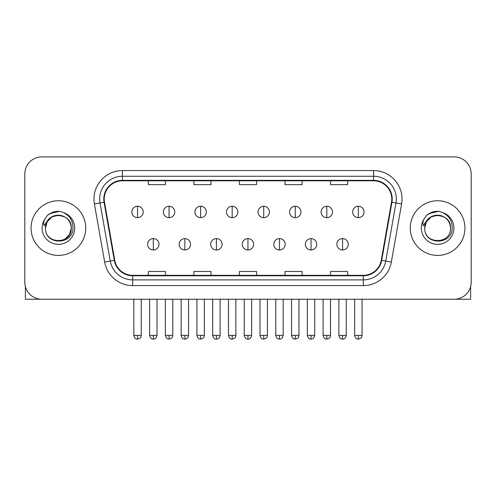 <?xml version="1.0" encoding="UTF-8"?>
<svg xmlns="http://www.w3.org/2000/svg" width="496" height="496" viewBox="0 0 496 496"><rect width="100%" height="100%" fill="white"/><g stroke="black" fill="none" stroke-linecap="round" stroke-linejoin="round"><path stroke-width="0.74" d="M31.062 228.073A27.33 27.33 0 0 0 58.392 255.403A27.33 27.33 0 0 0 85.727 228.073A27.33 27.33 0 0 0 58.392 200.744A27.33 27.33 0 0 0 31.062 228.073A27.33 27.33 0 0 0 58.392 255.403A27.33 27.33 0 0 0 85.727 228.073A27.33 27.33 0 0 0 58.392 200.744A27.33 27.33 0 0 0 31.062 228.073M410.273 228.073A27.33 27.33 0 0 0 437.608 255.403A27.33 27.33 0 0 0 464.938 228.073A27.33 27.33 0 0 0 437.608 200.744A27.33 27.33 0 0 0 410.273 228.073A27.33 27.33 0 0 0 437.608 255.403A27.33 27.33 0 0 0 464.938 228.073A27.33 27.33 0 0 0 437.608 200.744A27.33 27.33 0 0 0 410.273 228.073M104.228 199.032A18.222 18.222 0 0 1 122.45 180.811L373.55 180.811A18.222 18.222 0 0 1 391.493 202.194L381.25 260.276A18.222 18.222 0 0 1 363.308 275.33L132.692 275.33A18.222 18.222 0 0 1 114.75 260.276L104.507 202.194A18.222 18.222 0 0 1 104.228 199.032M103.776 199.032A18.674 18.674 0 0 0 104.061 202.275L114.297 260.35A18.674 18.674 0 0 0 132.692 275.788L363.308 275.788A18.674 18.674 0 0 0 381.703 260.35L391.939 202.275A18.674 18.674 0 0 0 373.55 180.358L122.45 180.358A18.674 18.674 0 0 0 103.776 199.032M94.414 203.974A28.47 28.47 0 0 1 122.45 170.562L373.55 170.562A28.47 28.47 0 0 1 401.586 203.974L391.344 262.055A28.47 28.47 0 0 1 363.308 285.578L132.692 285.578A28.47 28.47 0 0 1 104.656 262.055L94.414 203.974L100.018 202.988A22.773 22.773 0 0 1 122.45 176.26L373.55 176.26A22.773 22.773 0 0 1 395.982 202.988L385.739 261.063A22.773 22.773 0 0 1 363.308 279.887L132.692 279.887A22.773 22.773 0 0 1 110.261 261.063L100.018 202.988A22.773 22.773 0 0 1 99.677 199.032M471.2 173.978A17.081 17.081 0 0 0 454.119 156.897L41.881 156.897A17.081 17.081 0 0 0 24.8 173.978L24.8 282.162A17.081 17.081 0 0 0 41.881 299.243L454.119 299.243A17.081 17.081 0 0 0 471.2 282.162L471.2 173.978L471.2 282.162M239.456 180.811L239.456 184.667L256.544 184.667L256.544 180.811M193.911 180.811L193.911 184.667L210.992 184.667L210.992 180.811M148.36 180.811L148.36 184.667L165.441 184.667L165.441 180.811M285.008 180.811L285.008 184.667L302.089 184.667L302.089 180.811M330.559 180.811L330.559 184.667L347.64 184.667L347.64 180.811M256.544 275.33L256.544 271.473L239.456 271.473L239.456 275.33M210.992 275.33L210.992 271.473L193.911 271.473L193.911 275.33M165.441 275.33L165.441 271.473L148.36 271.473L148.36 275.33M302.089 275.33L302.089 271.473L285.008 271.473L285.008 275.33M347.64 275.33L347.64 271.473L330.559 271.473L330.559 275.33M24.8 173.978L24.8 282.162M454.119 156.897L41.881 156.897M41.881 299.243L454.119 299.243M137.541 206.262A5.692 5.692 0 0 0 131.843 211.959A5.692 5.692 0 0 0 137.541 217.651A5.692 5.692 0 0 0 143.232 211.959A5.692 5.692 0 0 0 137.541 206.262L137.541 217.651A5.692 5.692 0 0 0 143.232 211.959A5.692 5.692 0 0 0 137.541 206.262M153.314 238.607A5.692 5.692 0 0 0 147.616 244.299A5.692 5.692 0 0 0 153.314 249.99A5.692 5.692 0 0 0 159.005 244.299A5.692 5.692 0 0 0 153.314 238.607L153.314 249.99A5.692 5.692 0 0 0 159.005 244.299A5.692 5.692 0 0 0 153.314 238.607M169.08 206.262A5.692 5.692 0 0 0 163.389 211.959A5.692 5.692 0 0 0 169.08 217.651A5.692 5.692 0 0 0 174.778 211.959A5.692 5.692 0 0 0 169.08 206.262L169.08 217.651A5.692 5.692 0 0 0 174.778 211.959A5.692 5.692 0 0 0 169.08 206.262M200.626 206.262A5.692 5.692 0 0 0 194.934 211.959A5.692 5.692 0 0 0 200.626 217.651A5.692 5.692 0 0 0 206.324 211.959A5.692 5.692 0 0 0 200.626 206.262L200.626 217.651A5.692 5.692 0 0 0 206.324 211.959A5.692 5.692 0 0 0 200.626 206.262M232.171 206.262A5.692 5.692 0 0 0 226.48 211.959A5.692 5.692 0 0 0 232.171 217.651A5.692 5.692 0 0 0 237.863 211.959A5.692 5.692 0 0 0 232.171 206.262L232.171 217.651A5.692 5.692 0 0 0 237.863 211.959A5.692 5.692 0 0 0 232.171 206.262M263.717 206.262A5.692 5.692 0 0 0 258.019 211.959A5.692 5.692 0 0 0 263.717 217.651A5.692 5.692 0 0 0 269.409 211.959A5.692 5.692 0 0 0 263.717 206.262L263.717 217.651A5.692 5.692 0 0 0 269.409 211.959A5.692 5.692 0 0 0 263.717 206.262M184.853 238.607A5.692 5.692 0 0 0 179.161 244.299A5.692 5.692 0 0 0 184.853 249.99A5.692 5.692 0 0 0 190.551 244.299A5.692 5.692 0 0 0 184.853 238.607L184.853 249.99A5.692 5.692 0 0 0 190.551 244.299A5.692 5.692 0 0 0 184.853 238.607M216.399 238.607A5.692 5.692 0 0 0 210.707 244.299A5.692 5.692 0 0 0 216.399 249.99A5.692 5.692 0 0 0 222.09 244.299A5.692 5.692 0 0 0 216.399 238.607L216.399 249.99A5.692 5.692 0 0 0 222.09 244.299A5.692 5.692 0 0 0 216.399 238.607M247.944 238.607A5.692 5.692 0 0 0 242.246 244.299A5.692 5.692 0 0 0 247.944 249.99A5.692 5.692 0 0 0 253.636 244.299A5.692 5.692 0 0 0 247.944 238.607L247.944 249.99A5.692 5.692 0 0 0 253.636 244.299A5.692 5.692 0 0 0 247.944 238.607M46.116 224.204L45.508 228.073C44.801 245.557 73.079 245.235 72.986 228.073C73.036 220.968 69.868 215.81 63.482 212.598L59.632 211.333C54.988 211.06 50.896 212.424 47.356 215.425L45.037 218.755C43.623 221.142 43.313 223.454 44.107 225.699L48.255 219.554C52.117 215.692 56.711 214.415 62.043 215.729A12.871 12.871 0 0 0 46.116 224.204M62.043 215.729C67.791 217.775 70.866 221.886 71.263 228.073C72.056 244.677 44.733 244.677 45.52 228.073C44.733 211.47 72.056 211.47 71.263 228.073L69.539 234.509L64.827 239.221M45.52 228.073L47.244 221.638L51.956 216.926L58.392 215.202L64.827 216.926M47.839 215.022L52.272 212.443M53.376 212.052L58.15 211.29M59.532 211.327L50.003 213.534L47.393 215.394L50.003 213.534L58.528 211.284L50.003 213.534L47.393 215.394L50.003 213.534L58.528 211.284M425.332 224.204L424.719 228.073C424.012 245.557 452.29 245.235 452.197 228.073C452.253 220.968 449.085 215.81 442.692 212.598L438.842 211.333C434.205 211.06 430.113 212.424 426.572 215.425L424.247 218.755C422.834 221.142 422.524 223.454 423.317 225.699L427.465 219.554C431.328 215.692 435.922 214.415 441.254 215.729A12.871 12.871 0 0 0 425.332 224.204M450.48 228.073C451.267 244.677 423.944 244.677 424.737 228.073C423.944 211.47 451.267 211.47 450.48 228.073C450.077 221.886 447.001 217.775 441.254 215.729M424.737 228.073L426.461 221.638L431.173 216.926L437.608 215.202L444.044 216.926M427.05 215.022L431.483 212.443M432.586 212.052L437.36 211.29M438.743 211.327L429.214 213.534L426.603 215.394L429.214 213.534L437.739 211.284L429.214 213.534L426.603 215.394L429.214 213.534L437.739 211.284M25.37 286.539L25.37 299.243L91.419 299.243M470.63 286.539L470.63 299.243L404.581 299.243M295.256 206.262A5.692 5.692 0 0 0 289.565 211.959A5.692 5.692 0 0 0 295.256 217.651A5.692 5.692 0 0 0 300.954 211.959A5.692 5.692 0 0 0 295.256 206.262L295.256 217.651A5.692 5.692 0 0 0 300.954 211.959A5.692 5.692 0 0 0 295.256 206.262M326.802 206.262A5.692 5.692 0 0 0 321.11 211.959A5.692 5.692 0 0 0 326.802 217.651A5.692 5.692 0 0 0 332.5 211.959A5.692 5.692 0 0 0 326.802 206.262L326.802 217.651A5.692 5.692 0 0 0 332.5 211.959A5.692 5.692 0 0 0 326.802 206.262M358.348 206.262A5.692 5.692 0 0 0 352.656 211.959A5.692 5.692 0 0 0 358.348 217.651A5.692 5.692 0 0 0 364.039 211.959A5.692 5.692 0 0 0 358.348 206.262L358.348 217.651A5.692 5.692 0 0 0 364.039 211.959A5.692 5.692 0 0 0 358.348 206.262M279.49 238.607A5.692 5.692 0 0 0 273.792 244.299A5.692 5.692 0 0 0 279.49 249.99A5.692 5.692 0 0 0 285.181 244.299A5.692 5.692 0 0 0 279.49 238.607L279.49 249.99A5.692 5.692 0 0 0 285.181 244.299A5.692 5.692 0 0 0 279.49 238.607M311.029 238.607A5.692 5.692 0 0 0 305.338 244.299A5.692 5.692 0 0 0 311.029 249.99A5.692 5.692 0 0 0 316.727 244.299A5.692 5.692 0 0 0 311.029 238.607L311.029 249.99A5.692 5.692 0 0 0 316.727 244.299A5.692 5.692 0 0 0 311.029 238.607M342.575 238.607A5.692 5.692 0 0 0 336.883 244.299A5.692 5.692 0 0 0 342.575 249.99A5.692 5.692 0 0 0 348.266 244.299A5.692 5.692 0 0 0 342.575 238.607L342.575 249.99A5.692 5.692 0 0 0 348.266 244.299A5.692 5.692 0 0 0 342.575 238.607M373.55 170.562L373.55 180.358M100.018 202.988L104.061 202.275M132.692 285.578L132.692 275.788M363.308 275.788L363.308 285.578M381.703 260.35L391.344 262.055M104.656 262.055L114.297 260.35M391.939 202.275L401.586 203.974M122.45 170.562L122.45 180.358M137.541 335.401L133.839 335.401C134.484 338.043 135.718 339.276 137.541 339.103L137.541 335.401L141.242 335.401L141.242 299.243M153.314 335.401L149.612 335.401C150.257 338.043 151.491 339.276 153.314 339.103L153.314 335.401L157.009 335.401L157.009 299.243M169.08 335.401L165.379 335.401C166.03 338.043 167.264 339.276 169.08 339.103L169.08 335.401L172.782 335.401L172.782 299.243M200.626 335.401L196.924 335.401C197.569 338.043 198.803 339.276 200.626 339.103L200.626 335.401L204.327 335.401L204.327 299.243M232.171 335.401L228.47 335.401C229.115 338.043 230.349 339.276 232.171 339.103L232.171 335.401L235.873 335.401L235.873 299.243M263.717 335.401L260.016 335.401C260.66 338.043 261.894 339.276 263.717 339.103L263.717 335.401L267.418 335.401L267.418 299.243M184.853 335.401L181.152 335.401C181.803 338.043 183.036 339.276 184.853 339.103L184.853 335.401L188.554 335.401L188.554 299.243M216.399 335.401L212.697 335.401C213.342 338.043 214.576 339.276 216.399 339.103L216.399 335.401L220.1 335.401L220.1 299.243M247.944 335.401L244.243 335.401C244.888 338.043 246.121 339.276 247.944 339.103L247.944 335.401L251.646 335.401L251.646 299.243M45.037 218.755A16.287 16.287 0 0 0 58.392 244.361A16.287 16.287 0 0 0 63.482 212.598M424.247 218.755A16.287 16.287 0 0 0 437.608 244.361A16.287 16.287 0 0 0 442.692 212.598M295.256 335.401L291.561 335.401C292.206 338.043 293.44 339.276 295.256 339.103L295.256 335.401L298.958 335.401L298.958 299.243M326.802 335.401L323.101 335.401C323.745 338.043 324.979 339.276 326.802 339.103L326.802 335.401L330.503 335.401L330.503 299.243M358.348 335.401L354.646 335.401C355.291 338.043 356.525 339.276 358.348 339.103L358.348 335.401L362.049 335.401L362.049 299.243M279.49 335.401L275.788 335.401C276.433 338.043 277.667 339.276 279.49 339.103L279.49 335.401L283.191 335.401L283.191 299.243M311.029 335.401L307.328 335.401C307.979 338.043 309.213 339.276 311.029 339.103L311.029 335.401L314.731 335.401L314.731 299.243M342.575 335.401L338.873 335.401C339.518 338.043 340.752 339.276 342.575 339.103L342.575 335.401L346.276 335.401L346.276 299.243M133.839 335.401L133.839 299.243M141.242 335.401C140.715 336.548 142.03 337.85 137.541 339.103M149.612 335.401L149.612 299.243M157.009 335.401C156.364 338.043 155.13 339.276 153.314 339.103M165.379 335.401L165.379 299.243M172.782 335.401C172.261 336.548 173.575 337.85 169.08 339.103M196.924 335.401L196.924 299.243M204.327 335.401C203.806 336.548 205.121 337.85 200.626 339.103M228.47 335.401L228.47 299.243M235.873 335.401C235.352 336.548 236.66 337.85 232.171 339.103M260.016 335.401L260.016 299.243M267.418 335.401C266.891 336.548 268.206 337.85 263.717 339.103M181.152 335.401L181.152 299.243M188.554 335.401C187.91 338.043 186.676 339.276 184.853 339.103M212.697 335.401L212.697 299.243M220.1 335.401C219.455 338.043 218.221 339.276 216.399 339.103M244.243 335.401L244.243 299.243M251.646 335.401C251.001 338.043 249.767 339.276 247.944 339.103M291.561 335.401L291.561 299.243M298.958 335.401C298.437 336.548 299.751 337.85 295.256 339.103M323.101 335.401L323.101 299.243M330.503 335.401C329.983 336.548 331.297 337.85 326.802 339.103M354.646 335.401L354.646 299.243M362.049 335.401C361.528 336.548 362.836 337.85 358.348 339.103M275.788 335.401L275.788 299.243M283.191 335.401C282.54 338.043 281.306 339.276 279.49 339.103M307.328 335.401L307.328 299.243M314.731 335.401C314.086 338.043 312.852 339.276 311.029 339.103M338.873 335.401L338.873 299.243M346.276 335.401C345.631 338.043 344.398 339.276 342.575 339.103"/></g></svg>
